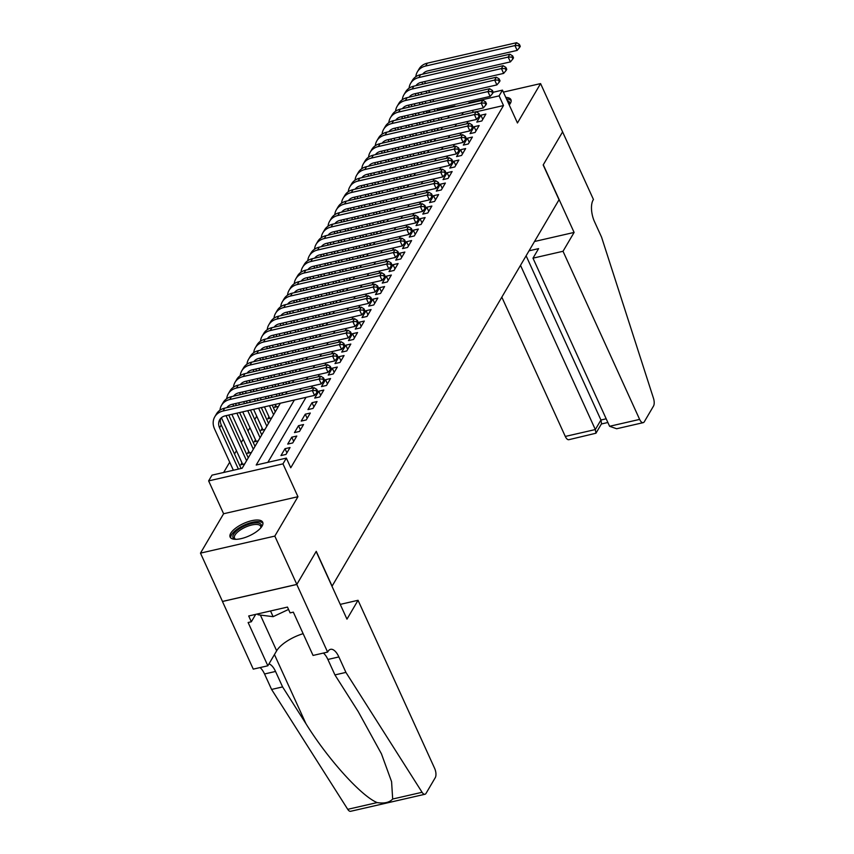 <?xml version="1.0" encoding="UTF-8"?>
<svg xmlns="http://www.w3.org/2000/svg" width="854" height="854" viewBox="0 0 854 854"><rect width="100%" height="100%" fill="white"/><g stroke="black" fill="none" stroke-linecap="round" stroke-linejoin="round"><path stroke-width="1.28" d="M509.24 104.967A17.902 6.8 -24.5 0 0 510.297 103.473A17.902 6.8 -24.5 0 0 510.916 99.64A17.902 6.8 -24.5 0 0 505.792 97.409M230.751 533.259A17.902 6.8 -24.5 0 0 230.132 537.091A17.902 6.8 -24.5 0 0 245.162 537.476A17.902 6.8 -24.5 0 0 262.093 526.075A17.902 6.8 -24.5 0 0 262.712 522.242A17.902 6.8 -24.5 0 0 247.692 521.847A17.902 6.8 -24.5 0 0 230.751 533.259M493.217 92.253L502.472 90.129L517.449 122.976L540.582 83.596L562.594 131.9L543.176 164.961L559.028 199.751L332.099 586.132L316.247 551.342L296.829 584.403L222.488 601.44L200.476 553.136L274.817 536.098L297.95 496.708L282.973 463.861L208.632 480.898L212.016 475.144L242.152 468.238L280.336 403.227M297.95 496.708L223.609 513.745L200.476 553.136M223.609 513.745L208.632 480.898M423.936 131.473L423.616 132.018M417.179 142.97L416.859 143.515M410.432 154.478L410.112 155.022M403.675 165.975L403.355 166.519M396.918 177.472L396.598 178.016M390.171 188.969L389.851 189.513M383.414 200.476L383.094 201.021M376.657 211.973L376.336 212.518M369.91 223.47L369.59 224.015M363.153 234.967L362.833 235.512M356.396 246.464L356.075 247.009M349.649 257.972L349.329 258.516M342.892 269.469L342.571 270.013M336.134 280.966L335.814 281.51M329.377 292.463L329.057 293.007M322.631 303.971L322.31 304.515M315.873 315.468L315.553 316.012M309.116 326.965L308.796 327.509M302.369 338.462L302.049 339.006M295.612 349.969L295.292 350.514M288.855 361.466L288.535 362.011M282.108 372.963L281.788 373.508M275.351 384.46L275.031 385.005M268.594 395.957L268.273 396.502M261.847 407.465L261.527 408.009M256.712 416.197L254.77 419.506M249.955 427.694L248.012 431.003M243.209 439.202L241.266 442.5M236.451 450.698L234.508 454.008M229.694 462.195L223.663 472.475M540.582 83.596L503.38 92.115M296.829 584.403L274.817 536.098M481.848 120.948L485.894 114.052L480.877 115.205L476.82 122.101L481.848 120.948M475.091 132.455L479.147 125.549L474.119 126.702L470.063 133.608L475.091 132.455M468.334 143.952L472.39 137.056L467.362 138.199L463.316 145.105L468.334 143.952M461.587 155.449L465.633 148.553L460.616 149.706L456.559 156.602L461.587 155.449M454.83 166.946L458.876 160.05L453.858 161.203L449.802 168.099L454.83 166.946M448.072 178.454L452.129 171.547L447.101 172.7L443.055 179.596L448.072 178.454M441.326 189.951L445.372 183.055L440.354 184.197L436.298 191.104L441.326 189.951M434.569 201.448L438.614 194.552L433.597 195.705L429.541 202.601L434.569 201.448M427.811 212.945L431.868 206.049L426.84 207.202L422.794 214.098L427.811 212.945M421.054 224.453L425.111 217.546L420.093 218.699L416.037 225.595L421.054 224.453M414.307 235.95L418.353 229.043L413.336 230.196L409.279 237.102L414.307 235.95M407.55 247.446L411.607 240.55L406.579 241.703L402.533 248.599L407.55 247.446M400.793 258.943L404.849 252.047L399.832 253.2L395.776 260.096L400.793 258.943M394.046 270.44L398.092 263.544L393.075 264.697L389.018 271.593L394.046 270.44M387.289 281.948L391.345 275.041L386.318 276.194L382.272 283.101L387.289 281.948M380.532 293.445L384.588 286.549L379.56 287.691L375.514 294.598L380.532 293.445M373.785 304.942L377.831 298.046L372.814 299.199L368.757 306.095L373.785 304.942M367.028 316.439L371.084 309.543L366.056 310.696L362 317.592L367.028 316.439M360.271 327.947L364.327 321.04L359.299 322.193L355.253 329.089L360.271 327.947M353.524 339.444L357.57 332.548L352.553 333.69L348.496 340.597L353.524 339.444M346.767 350.941L350.823 344.045L345.795 345.197L341.739 352.094L346.767 350.941M340.009 362.438L344.066 355.542L339.038 356.694L334.992 363.59L340.009 362.438M333.263 373.945L337.309 367.039L332.291 368.191L328.235 375.087L333.263 373.945M326.506 385.442L330.562 378.536L325.534 379.688L321.478 386.595L326.506 385.442M319.748 396.939L323.805 390.043L318.777 391.196L314.731 398.092L319.748 396.939M313.002 408.436L317.047 401.54L312.03 402.693L307.974 409.589L313.002 408.436M306.244 419.933L310.301 413.037L305.273 414.19L301.216 421.086L306.244 419.933M299.487 431.441L303.544 424.534L298.516 425.687L294.47 432.594L299.487 431.441M292.741 442.938L296.786 436.042L291.769 437.184L287.713 444.091L292.741 442.938M285.983 454.435L290.029 447.539L285.012 448.692L280.955 455.588L285.983 454.435M241.96 462.783L240.775 464.8L244.703 463.893M248.717 451.286L247.532 453.293L251.46 452.396M255.463 439.789L254.278 441.796L258.207 440.899M262.221 428.281L261.036 430.299L264.964 429.402M268.978 416.784L267.793 418.802L271.721 417.894M275.725 405.287L274.55 407.294L278.468 406.397M282.482 393.79L281.724 395.082M289.239 382.282L288.471 383.585M295.986 370.785L295.228 372.088M302.743 359.288L301.985 360.58M309.5 347.791L308.732 349.083M316.247 336.295L315.489 337.586M323.004 324.787L322.246 326.089M329.761 313.29L328.993 314.592M336.508 301.793L335.75 303.085M343.265 290.296L342.507 291.588M350.023 278.788L349.254 280.091M356.769 267.291L356.011 268.594M363.526 255.794L362.769 257.086M370.284 244.297L369.515 245.589M377.03 232.79L376.272 234.092M383.788 221.293L383.03 222.595M390.545 209.796L389.776 211.087M397.291 198.299L396.534 199.59M404.049 186.802L403.291 188.093M410.806 175.294L410.037 176.597M417.553 163.797L416.795 165.1M424.31 152.3L423.552 153.592M431.067 140.803L430.309 142.095M248.749 456.997L247.948 457.178M255.506 445.5L254.705 445.681M262.263 434.003L261.463 434.184M269.021 422.495L268.209 422.687M275.767 410.998L274.967 411.18M437.824 129.296L437.056 130.598M294.395 400.003L256.211 465.014L286.357 458.107L290.755 467.768L503.497 105.544L476.244 111.789M468.141 121.343L466.69 123.809M461.384 132.85L459.943 135.306M454.627 144.347L453.186 146.803M447.88 155.844L446.428 158.3M441.123 167.341L439.682 169.807M434.366 178.838L432.925 181.304M427.619 190.346L426.167 192.801M420.862 201.843L419.421 204.298M414.105 213.34L412.663 215.806M407.358 224.837L405.906 227.303M400.601 236.344L399.16 238.8M393.843 247.841L392.402 250.297M387.086 259.338L385.645 261.794M380.34 270.835L378.888 273.301M373.582 282.343L372.141 284.798M366.825 293.84L365.384 296.295M360.078 305.337L358.627 307.792M353.321 316.834L351.88 319.3M346.564 328.331L345.123 330.797M339.817 339.839L338.365 342.294M333.06 351.336L331.619 353.791M326.303 362.833L324.862 365.298M319.556 374.33L318.104 376.795M312.799 385.837L311.358 388.292M306.042 397.334L267.857 462.345M502.472 90.129L499.099 95.883L468.963 102.79L468.558 103.473M503.497 105.544L499.099 95.883M286.357 458.107L282.973 463.861M454.488 106.697L454.894 106.003L437.558 109.985M429.818 111.757L426.701 112.472M285.642 394.185L287.093 391.73M292.399 382.688L293.84 380.222M299.156 371.18L300.597 368.725M305.903 359.683L307.355 357.228M312.66 348.186L314.101 345.731M319.417 336.689L320.858 334.224M326.164 325.182L327.616 322.727M332.921 313.685L334.362 311.23M339.678 302.188L341.12 299.733M346.425 290.691L347.877 288.225M353.182 279.194L354.623 276.728M359.94 267.686L361.381 265.231M366.697 256.189L368.138 253.734M373.444 244.692L374.885 242.237M380.201 233.195L381.642 230.729M386.958 221.688L388.399 219.232M393.705 210.191L395.146 207.735M400.462 198.694L401.903 196.239M407.219 187.197L408.66 184.731M413.966 175.689L415.407 173.234M420.723 164.192L422.164 161.737M427.48 152.695L428.921 150.24M434.227 141.198L435.668 138.732M440.984 129.701L442.425 127.235M447.742 118.194L449.183 115.738M463.242 112.514L461.8 114.97M456.495 124.011L455.043 126.477M449.738 135.508L448.297 137.974M442.98 147.016L441.539 149.471M436.234 158.513L434.782 160.968M429.477 170.01L428.035 172.476M422.719 181.507L421.278 183.973M415.973 193.015L414.521 195.47M409.215 204.512L407.774 206.967M402.458 216.009L401.017 218.475M395.712 227.506L394.26 229.972M388.954 239.013L387.513 241.468M382.197 250.51L380.756 252.965M375.45 262.007L373.999 264.462M368.693 273.504L367.252 275.97M361.936 285.012L360.495 287.467M355.189 296.509L353.737 298.964M348.432 308.006L346.991 310.461M341.675 319.503L340.234 321.969M334.928 331L333.476 333.466M328.171 342.507L326.73 344.963M321.414 354.004L319.972 356.46M314.656 365.501L313.215 367.967M307.91 376.998L306.469 379.464M301.152 388.506L299.711 390.961M473.319 112.333L472.433 110.412M469.209 103.323L468.963 102.79M286.912 452.855L285.012 448.692M293.669 441.358L291.769 437.184M300.416 429.861L298.516 425.687M307.173 418.353L305.273 414.19M313.93 406.856L312.03 402.693M320.677 395.359L318.777 391.196M327.434 383.862L325.534 379.688M334.192 372.355L332.291 368.191M340.938 360.858L339.038 356.694M347.695 349.361L345.795 345.197M354.453 337.864L352.553 333.69M361.199 326.367L359.299 322.193M367.957 314.859L366.056 310.696M374.714 303.362L372.814 299.199M381.46 291.865L379.56 287.691M388.218 280.368L386.318 276.194M394.975 268.861L393.075 264.697M401.722 257.364L399.832 253.2M408.479 245.867L406.579 241.703M415.236 234.37L413.336 230.196M421.983 222.862L420.093 218.699M428.74 211.365L426.84 207.202M435.497 199.868L433.597 195.705M442.244 188.371L440.354 184.197M449.001 176.874L447.101 172.7M455.758 165.366L453.858 161.203M462.516 153.869L460.616 149.706M469.262 142.372L467.362 138.199M476.02 130.875L474.119 126.702M482.777 119.368L480.877 115.205M238.394 469.102L219.574 427.822A11.476 9.341 30.4 0 1 219.724 419.709A11.476 9.341 30.4 0 1 225.221 415.855L314.528 395.391L312.329 390.556L223.022 411.02A17.219 14.006 -149.6 0 0 214.781 416.795A17.219 14.006 -149.6 0 0 214.557 428.964L233.366 470.255M241.106 468.483L221.261 424.94A11.476 9.341 30.4 0 1 220.727 418.364M316.108 390.545L316.983 392.477L317.656 391.324L316.781 389.392L316.108 390.545L312.329 390.556L314.016 387.684L224.709 408.148A17.219 14.006 -149.6 0 0 216.468 413.923L214.781 416.795M314.016 387.684L316.781 389.392M316.983 392.477L314.528 395.391M235.501 539.322A15.489 5.882 155.5 0 1 235.277 539.269A15.489 5.882 155.5 0 1 233.099 537.785A15.489 5.882 155.5 0 1 244.297 526.043A15.489 5.882 155.5 0 1 261.153 524.634A15.489 5.882 155.5 0 1 260.982 527.548A15.489 5.882 155.5 0 1 260.876 527.761M260.705 527.964A14.347 5.444 -24.5 0 0 260.619 526.224A14.347 5.444 -24.5 0 0 260.555 526.096A14.347 5.444 -24.5 0 0 245.13 527.302A14.347 5.444 -24.5 0 0 234.519 538.127A14.347 5.444 -24.5 0 0 234.583 538.266A14.347 5.444 -24.5 0 0 235.768 539.322M262.957 523.256A17.785 6.747 -24.5 0 0 244.329 525.071A17.785 6.747 -24.5 0 0 230.74 537.935M257.609 613.93L257.983 614.763L273.12 616.673L288.545 609.446M270.526 610.973L273.12 616.673M507.233 100.558A15.489 5.882 155.5 0 1 509.358 102.032A15.489 5.882 155.5 0 1 509.208 104.903M509.016 104.487A14.347 5.444 -24.5 0 0 508.824 103.622A14.347 5.444 -24.5 0 0 508.76 103.483A14.347 5.444 -24.5 0 0 508.301 102.907M511.162 100.655A17.785 6.747 -24.5 0 0 506.529 99.011M358.039 600.287L434.654 768.408A6.885 3.032 77.1 0 1 435.273 777.652L426.05 793.355A6.885 3.032 77.1 0 1 424.95 794.263A6.885 3.032 77.1 0 1 422.079 792.288L345.923 672.397L338.878 656.939A16.066 7.067 77.1 0 0 330.562 649.328A16.066 7.067 77.1 0 0 327.989 651.463L327.616 652.093L296.797 584.467L316.151 551.513L346.97 619.15L358.039 600.287L340.234 604.376M424.95 794.263L350.61 811.3A6.885 3.032 -102.9 0 1 347.738 809.325L271.583 689.434L282.589 686.915L305.935 723.68C327.722 758.939 361.338 796.195 377.137 802.589C384.279 803.699 389.456 802.514 392.68 799.024L391.58 781.666L381.428 753.804L358.274 711.681L334.928 674.916L327.883 659.459A16.066 7.067 77.1 0 0 323.378 653.064M334.928 674.916L345.923 672.397M271.583 689.434L264.537 673.977A16.066 7.067 77.1 0 0 260.043 667.582M268.946 663.91A16.066 7.067 77.1 0 1 275.543 671.457L282.589 686.915M296.797 584.467L222.456 601.494L253.275 669.13L267.846 665.789L248.119 622.513L251.332 621.776L255.677 614.378M327.616 652.093L313.055 655.434L293.328 612.147L290.114 612.884L287.467 607.087L248.695 615.98L251.332 621.776M267.846 665.789L276.664 650.791A25.823 9.8 155.5 0 1 303.127 633.668M501.821 297.149L565.295 436.437L595.334 429.551L600.938 420.008L606.191 418.802M520.502 265.338L595.334 429.551L595.953 433.224L601.558 423.68L600.938 420.008L526.107 255.794M562.626 131.847L543.283 164.79L574.101 232.427L563.021 251.279L639.635 419.399A6.885 3.032 77.1 0 0 643.201 422.655A6.885 3.032 77.1 0 0 644.311 421.748L653.524 406.045A6.885 3.032 77.1 0 0 653.481 398.295L601.558 237.145L594.512 221.688A16.066 7.067 -102.9 0 1 593.082 200.114L593.445 199.473L562.572 131.858M574.101 232.427L534.508 241.501M563.021 251.279L532.981 258.164L538.596 248.621L529.032 250.809M532.981 258.164L609.596 426.285L639.635 419.399M595.953 433.224L568.86 439.693A6.885 3.032 -102.9 0 1 565.295 436.437M643.201 422.655L616.641 428.751L609.596 426.285M221.41 417.702L242.675 464.362M246.571 460.722L226.331 416.314A11.476 9.341 30.4 0 1 226.054 415.663M248.258 457.851L228.744 415.044M226.833 407.657A11.476 9.341 30.4 0 1 231.968 404.358L321.275 383.894L319.076 379.059L229.769 399.523A17.219 14.006 -149.6 0 0 221.528 405.298A17.219 14.006 -149.6 0 0 219.98 410.187M227.292 407.55A11.476 9.341 30.4 0 1 227.484 406.856M322.855 379.048L323.741 380.98L324.413 379.827L323.527 377.895L322.855 379.048L319.076 379.059L320.762 376.187L231.455 396.651A17.219 14.006 -149.6 0 0 223.225 402.426L221.528 405.298M320.762 376.187L323.527 377.895M323.741 380.98L321.275 383.894M228.167 406.205L228.637 407.251M231.872 414.329L249.432 452.866M253.318 449.225L236.889 413.176M233.665 406.098L233.089 404.817A11.476 9.341 30.4 0 1 232.811 404.166M255.004 446.343L239.611 412.557M236.377 405.469L235.501 403.547M233.58 396.16A11.476 9.341 30.4 0 1 238.725 392.851L328.032 372.387L325.833 367.562L236.526 388.026A17.219 14.006 -149.6 0 0 228.285 393.801A17.219 14.006 -149.6 0 0 226.726 398.69M234.049 396.053A11.476 9.341 30.4 0 1 234.242 395.359M329.612 367.551L330.487 369.483L331.171 368.33L330.284 366.398L329.612 367.551L325.833 367.562L327.52 364.679L238.213 385.154A17.219 14.006 -149.6 0 0 229.972 390.929L228.285 393.801M327.52 364.679L330.284 366.398M330.487 369.483L328.032 372.387M234.925 394.708L235.394 395.744M238.629 402.832L239.504 404.753M242.728 411.841L256.189 441.358M260.075 437.728L247.756 410.689M244.522 403.611L243.646 401.679M240.422 394.591L239.835 393.32A11.476 9.341 30.4 0 1 239.568 392.659M261.762 434.846L250.468 410.069M247.244 402.981L246.358 401.06M243.134 393.972L242.258 392.05M240.337 384.663A11.476 9.341 30.4 0 1 245.482 381.354L334.789 360.89L332.59 356.065L243.283 376.529A17.219 14.006 -149.6 0 0 235.042 382.304A17.219 14.006 -149.6 0 0 233.484 387.182M240.807 384.556A11.476 9.341 30.4 0 1 240.988 383.862M336.369 356.043L337.245 357.975L337.917 356.833L337.042 354.901L336.369 356.043L332.59 356.065L334.277 353.182L244.97 373.646A17.219 14.006 -149.6 0 0 236.729 379.422L235.042 382.304M334.277 353.182L337.042 354.901M337.245 357.975L334.789 360.89M241.682 383.211L242.152 384.247M245.376 391.335L246.262 393.256M249.485 400.345L250.361 402.266M253.595 409.354L262.936 429.861M266.832 426.221L258.613 408.201M255.389 401.113L254.503 399.192M251.279 392.103L250.403 390.182M247.169 383.094L246.592 381.823A11.476 9.341 30.4 0 1 246.315 381.162M268.519 423.349L261.324 407.582M258.1 400.494L257.225 398.572M253.99 391.484L253.115 389.563M249.891 382.475L249.005 380.542M247.094 373.166A11.476 9.341 30.4 0 1 252.229 369.857L341.536 349.393L339.337 344.557L250.03 365.021A17.219 14.006 -149.6 0 0 241.789 370.796A17.219 14.006 -149.6 0 0 240.241 375.685M247.553 373.059A11.476 9.341 30.4 0 1 247.745 372.365M343.116 344.546L344.002 346.478L344.674 345.336L343.799 343.393L343.116 344.546L339.337 344.557L341.024 341.685L251.716 362.149A17.219 14.006 -149.6 0 0 243.486 367.925L241.789 370.796M341.024 341.685L343.799 343.393M344.002 346.478L341.536 349.393M248.429 371.714L248.909 372.75M252.133 379.827L253.008 381.759M256.243 388.848L257.118 390.769M260.342 397.857L261.228 399.779M264.452 406.867L269.693 418.364M273.579 414.724L269.469 405.714M266.245 398.626L265.37 396.704M262.135 389.616L261.26 387.695M258.036 380.606L257.15 378.685M253.926 371.597L253.35 370.316A11.476 9.341 30.4 0 1 253.072 369.665M275.266 411.852L272.191 405.095M268.957 398.007L268.081 396.085M264.857 388.997L263.971 387.065M260.748 379.987L259.872 378.055M256.638 370.978L255.762 369.045M253.841 361.669A11.476 9.341 30.4 0 1 258.986 358.36L348.293 337.896L346.094 333.06L256.787 353.524A17.219 14.006 -149.6 0 0 248.546 359.299A17.219 14.006 -149.6 0 0 246.987 364.188M254.311 361.562A11.476 9.341 30.4 0 1 254.503 360.858M349.873 333.049L350.748 334.981L351.432 333.829L350.546 331.896L349.873 333.049L346.094 333.06L347.781 330.188L258.474 350.652A17.219 14.006 -149.6 0 0 250.233 356.428L248.546 359.299M347.781 330.188L350.546 331.896M350.748 334.981L348.293 337.896M255.186 360.207L255.656 361.253M258.89 368.33L259.765 370.262M262.989 377.34L263.875 379.272M267.099 386.35L267.975 388.282M271.209 395.359L272.084 397.291M275.308 404.38L276.45 406.867M277.102 396.139L276.226 394.217M273.002 387.129L272.116 385.207M268.893 378.119L268.017 376.187M264.783 369.109L263.907 367.177M260.683 360.1L260.096 358.819A11.476 9.341 30.4 0 1 259.829 358.168M279.824 395.519L278.948 393.587M275.714 386.51L274.839 384.578M271.604 377.5L270.729 375.568M267.505 368.49L266.619 366.558M263.395 359.481L262.52 357.548M260.598 350.161A11.476 9.341 30.4 0 1 265.743 346.863L355.05 326.388L352.851 321.563L263.544 342.027A17.219 14.006 -149.6 0 0 255.303 347.802A17.219 14.006 -149.6 0 0 253.745 352.691M261.068 350.055A11.476 9.341 30.4 0 1 261.249 349.361M356.63 321.552L357.506 323.485L358.178 322.332L357.303 320.399L356.63 321.552L352.851 321.563L354.538 318.691L265.231 339.155A17.219 14.006 -149.6 0 0 256.99 344.931L255.303 347.802M354.538 318.691L357.303 320.399M357.506 323.485L355.05 326.388M261.943 348.71L262.413 349.745M265.637 356.833L266.523 358.755M269.747 365.843L270.622 367.775M273.856 374.853L274.732 376.785M277.956 383.862L278.842 385.794M282.066 392.872L282.941 394.804M283.859 384.642L282.984 382.709M279.749 375.632L278.874 373.7M275.65 366.622L274.764 364.69M271.54 357.612L270.665 355.68M267.43 348.603L266.854 347.322A11.476 9.341 30.4 0 1 266.576 346.671M286.57 384.022L285.695 382.09M282.471 375.013L281.596 373.081M278.361 365.992L277.486 364.071M274.251 356.983L273.376 355.061M270.152 347.973L269.266 346.051M267.355 338.664A11.476 9.341 30.4 0 1 272.501 335.355L361.808 314.891L359.598 310.066L270.291 330.53A17.219 14.006 -149.6 0 0 262.05 336.305A17.219 14.006 -149.6 0 0 260.502 341.184M267.814 338.558A11.476 9.341 30.4 0 1 268.007 337.864M363.377 310.055L364.263 311.988L364.936 310.835L364.06 308.902L363.377 310.055L359.598 310.066L361.285 307.184L271.978 327.648A17.219 14.006 -149.6 0 0 263.747 333.423L262.05 336.305M361.285 307.184L364.06 308.902M364.263 311.988L361.808 314.891M268.69 337.213L269.17 338.248M272.394 345.336L273.269 347.258M276.504 354.346L277.379 356.267M280.603 363.356L281.489 365.277M284.713 372.365L285.588 374.298M288.823 381.375L289.698 383.307M290.616 373.145L289.741 371.212M286.506 364.135L285.631 362.203M282.396 355.125L281.521 353.193M278.297 346.105L277.422 344.183M274.187 337.095L273.611 335.825A11.476 9.341 30.4 0 1 273.333 335.163M293.328 372.515L292.452 370.593M289.218 363.505L288.342 361.584M285.119 354.495L284.243 352.574M281.009 345.486L280.133 343.564M276.899 336.476L276.023 334.554M274.113 327.167A11.476 9.341 30.4 0 1 279.247 323.858L368.554 303.394L366.355 298.558L277.048 319.033A17.219 14.006 -149.6 0 0 268.807 324.798A17.219 14.006 -149.6 0 0 267.249 329.687M274.572 327.061A11.476 9.341 30.4 0 1 274.764 326.367M370.134 298.548L371.01 300.48L371.693 299.338L370.807 297.406L370.134 298.548L366.355 298.558L368.042 295.687L278.735 316.151A17.219 14.006 -149.6 0 0 270.494 321.926L268.807 324.798M368.042 295.687L370.807 297.406M371.01 300.48L368.554 303.394M275.447 325.716L275.917 326.751M279.151 333.829L280.027 335.761M283.25 342.849L284.136 344.77M287.36 351.859L288.236 353.78M291.47 360.868L292.346 362.79M295.569 369.878L296.455 371.8M297.363 361.637L296.487 359.715M293.264 352.627L292.388 350.706M289.154 343.618L288.278 341.696M285.044 334.608L284.168 332.686M280.945 325.598L280.358 324.328A11.476 9.341 30.4 0 1 280.091 323.666M300.085 361.018L299.21 359.096M295.975 352.008L295.1 350.087M291.865 342.998L290.99 341.066M287.766 333.989L286.891 332.057M283.656 324.979L282.781 323.047M280.859 315.67A11.476 9.341 30.4 0 1 286.005 312.361L375.312 291.897L373.113 287.061L283.806 307.525A17.219 14.006 -149.6 0 0 275.564 313.301A17.219 14.006 -149.6 0 0 274.006 318.19M281.329 315.564A11.476 9.341 30.4 0 1 281.51 314.87M376.892 287.051L377.767 288.983L378.439 287.83L377.564 285.898L376.892 287.051L373.113 287.061L374.799 284.19L285.492 304.654A17.219 14.006 -149.6 0 0 277.251 310.429L275.564 313.301M374.799 284.19L377.564 285.898M377.767 288.983L375.312 291.897M282.204 314.208L282.674 315.254M285.898 322.332L286.784 324.264M290.008 331.341L290.883 333.273M294.118 340.351L294.993 342.283M298.217 349.371L299.103 351.293M302.327 358.381L303.202 360.303M304.12 350.14L303.245 348.218M300.01 341.13L299.135 339.209M295.911 332.121L295.036 330.199M291.801 323.111L290.926 321.179M287.691 314.101L287.115 312.82A11.476 9.341 30.4 0 1 286.837 312.169M306.842 349.521L305.956 347.589M302.732 340.511L301.857 338.579M298.622 331.501L297.747 329.569M294.513 322.492L293.637 320.56M290.413 313.482L289.538 311.55M287.617 304.163A11.476 9.341 30.4 0 1 292.762 300.864L382.069 280.39L379.859 275.564L290.552 296.028A17.219 14.006 -149.6 0 0 282.322 301.804A17.219 14.006 -149.6 0 0 280.763 306.693M288.076 304.056A11.476 9.341 30.4 0 1 288.268 303.362M383.638 275.554L384.524 277.486L385.197 276.333L384.321 274.401L383.638 275.554L379.859 275.564L381.557 272.693L292.239 293.157A17.219 14.006 -149.6 0 0 284.008 298.932L282.322 301.804M381.557 272.693L384.321 274.401M384.524 277.486L382.069 280.39M288.951 302.711L289.431 303.746M292.655 310.835L293.53 312.767M296.765 319.844L297.64 321.777M300.864 328.854L301.75 330.786M304.974 337.864L305.849 339.796M309.084 346.873L309.959 348.806M310.877 338.643L310.002 336.711M306.767 329.633L305.892 327.701M302.658 320.624L301.782 318.691M298.558 311.614L297.683 309.682M294.449 302.604L293.872 301.323A11.476 9.341 30.4 0 1 293.595 300.672M313.589 338.024L312.713 336.092M309.49 329.014L308.604 327.082M305.38 320.004L304.504 318.072M301.27 310.984L300.394 309.063M297.16 301.974L296.285 300.053M294.374 292.666A11.476 9.341 30.4 0 1 299.508 289.357L388.816 268.893L386.616 264.067L297.309 284.531A17.219 14.006 -149.6 0 0 289.068 290.307A17.219 14.006 -149.6 0 0 287.52 295.196M294.833 292.559A11.476 9.341 30.4 0 1 295.025 291.865M390.395 264.057L391.281 265.989L391.954 264.836L391.068 262.904L390.395 264.057L386.616 264.067L388.303 261.185L298.996 281.66A17.219 14.006 -149.6 0 0 290.755 287.424L289.068 290.307M388.303 261.185L391.068 262.904M391.281 265.989L388.816 268.893M295.708 291.214L296.178 292.249M299.412 299.338L300.288 301.259M303.512 308.347L304.398 310.269M307.621 317.357L308.497 319.289M311.731 326.367L312.607 328.299M315.831 335.376L316.717 337.309M317.635 327.146L316.749 325.214M313.525 318.136L312.649 316.204M309.415 309.127L308.54 307.194M305.305 300.117L304.43 298.185M301.206 291.097L300.619 289.826A11.476 9.341 30.4 0 1 300.352 289.164M320.346 326.527L319.471 324.595M316.236 317.507L315.361 315.585M312.137 308.497L311.251 306.575M308.027 299.487L307.152 297.566M303.917 290.477L303.042 288.556M301.12 281.169A11.476 9.341 30.4 0 1 306.266 277.86L395.573 257.396L393.374 252.56L304.067 273.034A17.219 14.006 -149.6 0 0 295.826 278.81A17.219 14.006 -149.6 0 0 294.267 283.688M301.59 281.062A11.476 9.341 30.4 0 1 301.772 280.368M397.153 252.549L398.028 254.481L398.701 253.339L397.825 251.407L397.153 252.549L393.374 252.56L395.06 249.688L305.753 270.152A17.219 14.006 -149.6 0 0 297.512 275.927L295.826 278.81M395.06 249.688L397.825 251.407M398.028 254.481L395.573 257.396M302.465 279.717L302.935 280.752M306.159 287.841L307.045 289.762M310.269 296.85L311.144 298.772M314.379 305.86L315.254 307.782M318.478 314.87L319.364 316.791M322.588 323.879L323.463 325.801M324.381 315.649L323.506 313.717M320.282 306.629L319.396 304.707M316.172 297.619L315.297 295.697M312.062 288.609L311.187 286.688M307.952 279.6L307.376 278.329A11.476 9.341 30.4 0 1 307.098 277.667M327.103 315.019L326.217 313.098M322.993 306.01L322.118 304.088M318.884 297L318.008 295.078M314.784 287.99L313.898 286.058M310.675 278.98L309.799 277.048M307.878 269.672A11.476 9.341 30.4 0 1 313.023 266.363L402.33 245.899L400.12 241.063L310.813 261.527A17.219 14.006 -149.6 0 0 302.583 267.302A17.219 14.006 -149.6 0 0 301.024 272.191M308.337 269.565A11.476 9.341 30.4 0 1 308.529 268.871M403.899 241.052L404.785 242.984L405.458 241.831L404.582 239.899L403.899 241.052L400.12 241.063L401.818 238.191L312.511 258.655A17.219 14.006 -149.6 0 0 304.27 264.43L302.583 267.302M401.818 238.191L404.582 239.899M404.785 242.984L402.33 245.899M309.212 268.209L309.692 269.256M312.916 276.333L313.792 278.265M317.026 285.343L317.901 287.275M321.125 294.363L322.011 296.285M325.235 303.373L326.111 305.294M329.345 312.383L330.22 314.304M331.138 304.141L330.263 302.22M327.029 295.132L326.153 293.21M322.929 286.122L322.043 284.201M318.82 277.112L317.944 275.191M314.71 268.103L314.133 266.822A11.476 9.341 30.4 0 1 313.856 266.17M333.85 303.522L332.975 301.601M329.751 294.513L328.865 292.58M325.641 285.503L324.766 283.571M321.531 276.493L320.656 274.561M317.432 267.483L316.546 265.551M314.635 258.164A11.476 9.341 30.4 0 1 319.77 254.866L409.077 234.402L406.878 229.566L317.571 250.03A17.219 14.006 -149.6 0 0 309.329 255.805A17.219 14.006 -149.6 0 0 307.782 260.694M315.094 258.057A11.476 9.341 30.4 0 1 315.286 257.364M410.657 229.555L411.543 231.487L412.215 230.334L411.329 228.402L410.657 229.555L406.878 229.566L408.564 226.694L319.257 247.158A17.219 14.006 -149.6 0 0 311.016 252.933L309.329 255.805M408.564 226.694L411.329 228.402M411.543 231.487L409.077 234.402M315.969 256.712L316.439 257.759M319.674 264.836L320.549 266.768M323.773 273.846L324.659 275.778M327.883 282.855L328.758 284.788M331.992 291.865L332.868 293.797M336.092 300.875L336.978 302.807M337.896 292.644L337.01 290.723M333.786 283.635L332.911 281.703M329.676 274.625L328.801 272.693M325.577 265.615L324.691 263.683M321.467 256.606L320.88 255.325A11.476 9.341 30.4 0 1 320.613 254.673M340.607 292.025L339.732 290.093M336.497 283.016L335.622 281.083M332.398 274.006L331.512 272.074M328.288 264.996L327.413 263.064M324.178 255.976L323.303 254.054M321.382 246.667A11.476 9.341 30.4 0 1 326.527 243.358L415.834 222.894L413.635 218.069L324.328 238.533A17.219 14.006 -149.6 0 0 316.087 244.308A17.219 14.006 -149.6 0 0 314.528 249.197M321.851 246.56A11.476 9.341 30.4 0 1 322.033 245.867M417.414 218.058L418.289 219.99L418.962 218.837L418.086 216.905L417.414 218.058L413.635 218.069L415.322 215.187L326.014 235.661A17.219 14.006 -149.6 0 0 317.773 241.436L316.087 244.308M415.322 215.187L418.086 216.905M418.289 219.99L415.834 222.894M322.727 245.215L323.196 246.251M326.42 253.339L327.306 255.261M330.53 262.349L331.405 264.281M334.64 271.358L335.515 273.291M338.739 280.368L339.625 282.3M342.849 289.378L343.724 291.31M344.642 281.147L343.767 279.215M340.543 272.138L339.657 270.206M336.433 263.128L335.558 261.196M332.323 254.118L331.448 252.186M328.224 245.098L327.637 243.828A11.476 9.341 30.4 0 1 327.36 243.166M347.364 280.528L346.478 278.596M343.255 271.508L342.379 269.586M339.145 262.498L338.269 260.577M335.046 253.489L334.16 251.567M330.936 244.479L330.06 242.557M328.139 235.17A11.476 9.341 30.4 0 1 333.284 231.861L422.591 211.397L420.381 206.572L331.074 227.036A17.219 14.006 -149.6 0 0 322.844 232.811A17.219 14.006 -149.6 0 0 321.285 237.69M328.598 235.063A11.476 9.341 30.4 0 1 328.79 234.37M424.16 206.551L425.046 208.483L425.719 207.341L424.844 205.408L424.16 206.551L420.381 206.572L422.079 203.69L332.772 224.154A17.219 14.006 -149.6 0 0 324.531 229.929L322.844 232.811M422.079 203.69L424.844 205.408M425.046 208.483L422.591 211.397M329.473 233.718L329.954 234.754M333.177 241.842L334.053 243.764M337.287 250.852L338.163 252.773M341.386 259.862L342.273 261.783M345.496 268.871L346.372 270.793M349.606 277.881L350.482 279.813M351.4 269.65L350.524 267.718M347.29 260.641L346.414 258.709M343.191 251.62L342.305 249.699M339.081 242.611L338.205 240.689M334.971 233.601L334.394 232.331A11.476 9.341 30.4 0 1 334.117 231.669M354.111 269.021L353.236 267.099M350.012 260.011L349.126 258.089M345.902 251.001L345.027 249.08M341.792 241.992L340.917 240.07M337.693 232.982L336.807 231.05M334.896 223.673A11.476 9.341 30.4 0 1 340.031 220.364L429.338 199.9L427.139 195.064L337.832 215.528A17.219 14.006 -149.6 0 0 329.591 221.303A17.219 14.006 -149.6 0 0 328.043 226.193M335.355 223.567A11.476 9.341 30.4 0 1 335.547 222.873M430.918 195.054L431.804 196.986L432.476 195.844L431.59 193.901L430.918 195.054L427.139 195.064L428.825 192.193L339.518 212.657A17.219 14.006 -149.6 0 0 331.277 218.432L329.591 221.303M428.825 192.193L431.59 193.901M431.804 196.986L429.338 199.9M336.23 222.221L336.7 223.257M339.935 230.334L340.81 232.267M344.034 239.355L344.92 241.276M348.144 248.365L349.019 250.286M352.254 257.374L353.129 259.296M356.353 266.384L357.239 268.305M358.157 258.143L357.271 256.221M354.047 249.133L353.172 247.212M349.937 240.123L349.062 238.202M345.838 231.114L344.952 229.192M341.728 222.104L341.141 220.823A11.476 9.341 30.4 0 1 340.874 220.172M360.868 257.524L359.993 255.602M356.758 248.514L355.883 246.582M352.659 239.504L351.773 237.572M348.549 230.495L347.674 228.562M344.44 221.485L343.564 219.553M341.643 212.176A11.476 9.341 30.4 0 1 346.788 208.867L436.095 188.403L433.896 183.567L344.589 204.031A17.219 14.006 -149.6 0 0 336.348 209.806A17.219 14.006 -149.6 0 0 334.789 214.696M342.112 212.07A11.476 9.341 30.4 0 1 342.294 211.365M437.675 183.557L438.55 185.489L439.234 184.336L438.348 182.404L437.675 183.557L433.896 183.567L435.583 180.696L346.276 201.16A17.219 14.006 -149.6 0 0 338.035 206.935L336.348 209.806M435.583 180.696L438.348 182.404M438.55 185.489L436.095 188.403M342.988 210.714L343.457 211.76M346.681 218.837L347.567 220.77M350.791 227.847L351.667 229.779M354.901 236.857L355.776 238.789M359 245.867L359.886 247.799M363.11 254.887L363.985 256.808M364.904 246.646L364.028 244.724M360.804 237.636L359.918 235.715M356.694 228.626L355.819 226.694M352.585 219.617L351.709 217.685M348.485 210.607L347.898 209.326A11.476 9.341 30.4 0 1 347.621 208.675M367.626 246.027L366.74 244.095M363.516 237.017L362.64 235.085M359.406 228.007L358.531 226.075M355.307 218.998L354.421 217.065M351.197 209.988L350.321 208.056M348.4 200.669A11.476 9.341 30.4 0 1 353.545 197.37L442.852 176.895L440.643 172.07L351.336 192.534A17.219 14.006 -149.6 0 0 343.105 198.309A17.219 14.006 -149.6 0 0 341.547 203.199M348.859 200.562A11.476 9.341 30.4 0 1 349.051 199.868M444.422 172.06L445.308 173.992L445.98 172.839L445.105 170.907L444.422 172.06L440.643 172.07L442.34 169.199L353.033 189.663A17.219 14.006 -149.6 0 0 344.792 195.438L343.105 198.309M442.34 169.199L445.105 170.907M445.308 173.992L442.852 176.895M349.734 199.217L350.215 200.252M353.439 207.341L354.314 209.262M357.548 216.35L358.424 218.282M361.648 225.36L362.534 227.292M365.758 234.37L366.633 236.302M369.867 243.379L370.743 245.311M371.661 235.149L370.785 233.217M367.551 226.139L366.676 224.207M363.452 217.129L362.566 215.197M359.342 208.12L358.466 206.188M355.232 199.11L354.656 197.829A11.476 9.341 30.4 0 1 354.378 197.178M374.372 234.53L373.497 232.598M370.273 225.52L369.387 223.588M366.163 216.5L365.288 214.578M362.053 207.49L361.178 205.568M357.954 198.48L357.068 196.559M355.157 189.172A11.476 9.341 30.4 0 1 360.292 185.862L449.599 165.398L447.4 160.573L358.093 181.037A17.219 14.006 -149.6 0 0 349.852 186.812A17.219 14.006 -149.6 0 0 348.304 191.691M355.616 189.065A11.476 9.341 30.4 0 1 355.808 188.371M451.179 160.563L452.065 162.495L452.737 161.342L451.851 159.41L451.179 160.563L447.4 160.573L449.087 157.691L359.78 178.155A17.219 14.006 -149.6 0 0 351.538 183.93L349.852 186.812M449.087 157.691L451.851 159.41M452.065 162.495L449.599 165.398M356.492 187.72L356.961 188.755M360.196 195.844L361.071 197.765M364.295 204.853L365.181 206.775M368.405 213.863L369.28 215.784M372.515 222.873L373.39 224.805M376.625 231.882L377.5 233.815M378.418 223.652L377.532 221.72M374.308 214.642L373.433 212.71M370.198 205.633L369.323 203.7M366.099 196.612L365.213 194.691M361.989 187.602L361.402 186.332A11.476 9.341 30.4 0 1 361.135 185.67M381.13 223.022L380.254 221.101M377.02 214.012L376.144 212.091M372.92 205.003L372.034 203.081M368.811 195.993L367.935 194.071M364.701 186.983L363.825 185.062M361.904 177.675A11.476 9.341 30.4 0 1 367.049 174.365L456.356 153.901L454.157 149.066L364.85 169.54A17.219 14.006 -149.6 0 0 356.609 175.305A17.219 14.006 -149.6 0 0 355.05 180.194M362.374 177.568A11.476 9.341 30.4 0 1 362.555 176.874M457.936 149.055L458.811 150.987L459.495 149.845L458.609 147.913L457.936 149.055L454.157 149.066L455.844 146.194L366.537 166.658A17.219 14.006 -149.6 0 0 358.296 172.433L356.609 175.305M455.844 146.194L458.609 147.913M458.811 150.987L456.356 153.901M363.249 176.223L363.719 177.258M366.942 184.336L367.828 186.268M371.052 193.356L371.928 195.278M375.162 202.366L376.038 204.287M379.272 211.376L380.147 213.297M383.371 220.385L384.247 222.307M385.165 212.144L384.289 210.223M381.065 203.135L380.179 201.213M376.956 194.125L376.08 192.203M372.846 185.115L371.97 183.194M368.747 176.105L368.159 174.835A11.476 9.341 30.4 0 1 367.882 174.173M387.887 211.525L387.001 209.604M383.777 202.515L382.902 200.594M379.667 193.506L378.792 191.574M375.568 184.496L374.682 182.564M371.458 175.486L370.583 173.554M368.661 166.178A11.476 9.341 30.4 0 1 373.806 162.868L463.114 142.404L460.904 137.569L371.597 158.033A17.219 14.006 -149.6 0 0 363.366 163.808A17.219 14.006 -149.6 0 0 361.808 168.697M369.12 166.071A11.476 9.341 30.4 0 1 369.312 165.377M464.683 137.558L465.569 139.49L466.241 138.337L465.366 136.405L464.683 137.558L460.904 137.569L462.601 134.697L373.294 155.161A17.219 14.006 -149.6 0 0 365.053 160.936L363.366 163.808M462.601 134.697L465.366 136.405M465.569 139.49L463.114 142.404M369.995 164.715L370.476 165.761M373.7 172.839L374.575 174.771M377.81 181.849L378.685 183.781M381.919 190.858L382.795 192.79M386.019 199.879L386.894 201.8M390.129 208.888L391.004 210.81M391.922 200.647L391.047 198.726M387.812 191.638L386.937 189.716M383.713 182.628L382.827 180.706M379.603 173.618L378.728 171.686M375.493 164.608L374.917 163.327A11.476 9.341 30.4 0 1 374.639 162.676M394.633 200.028L393.758 198.096M390.534 191.018L389.648 189.086M386.424 182.009L385.549 180.077M382.314 172.999L381.439 171.067M378.215 163.989L377.329 162.057M375.418 154.67A11.476 9.341 30.4 0 1 380.553 151.371L469.86 130.897L467.661 126.072L378.354 146.536A17.219 14.006 -149.6 0 0 370.113 152.311A17.219 14.006 -149.6 0 0 368.565 157.2M375.877 154.563A11.476 9.341 30.4 0 1 376.07 153.869M471.44 126.061L472.326 127.993L472.999 126.84L472.113 124.908L471.44 126.061L467.661 126.072L469.348 123.2L380.041 143.664A17.219 14.006 -149.6 0 0 371.81 149.439L370.113 152.311M469.348 123.2L472.113 124.908M472.326 127.993L469.86 130.897M376.753 153.218L377.222 154.254M380.457 161.342L381.332 163.274M384.567 170.352L385.442 172.284M388.666 179.361L389.541 181.294M392.776 188.371L393.651 190.303M396.886 197.381L397.761 199.313M398.679 189.15L397.793 187.218M394.569 180.141L393.694 178.208M390.459 171.131L389.584 169.199M386.36 162.121L385.474 160.189M382.25 153.112L381.663 151.831A11.476 9.341 30.4 0 1 381.396 151.179M401.391 188.531L400.515 186.599M397.281 179.521L396.405 177.589M393.182 170.512L392.296 168.58M389.072 161.491L388.196 159.57M384.962 152.482L384.087 150.56M382.165 143.173A11.476 9.341 30.4 0 1 387.31 139.864L476.617 119.4L474.418 114.575L385.111 135.039A17.219 14.006 -149.6 0 0 376.87 140.814A17.219 14.006 -149.6 0 0 375.312 145.703M382.635 143.066A11.476 9.341 30.4 0 1 382.827 142.372M478.197 114.564L479.073 116.496L479.756 115.343L478.87 113.411L478.197 114.564L474.418 114.575L476.105 111.693L386.798 132.167A17.219 14.006 -149.6 0 0 378.557 137.932L376.87 140.814M476.105 111.693L478.87 113.411M479.073 116.496L476.617 119.4M383.51 141.721L383.98 142.757M387.214 149.845L388.09 151.766M391.313 158.855L392.189 160.776M395.423 167.864L396.299 169.797M399.533 176.874L400.409 178.806M403.632 185.884L404.518 187.816M405.426 177.653L404.55 175.721M401.327 168.644L400.441 166.711M397.217 159.634L396.341 157.702M393.107 150.614L392.232 148.692M389.008 141.604L388.421 140.334A11.476 9.341 30.4 0 1 388.154 139.672M408.148 177.034L407.262 175.102M404.038 168.014L403.163 166.092M399.928 159.004L399.053 157.083M395.829 149.994L394.943 148.073M391.719 140.985L390.844 139.063M388.922 131.676A11.476 9.341 30.4 0 1 394.068 128.367L483.375 107.903L481.176 103.067L391.869 123.542A17.219 14.006 -149.6 0 0 383.627 129.317A17.219 14.006 -149.6 0 0 382.069 134.195M389.381 131.569A11.476 9.341 30.4 0 1 389.573 130.875M484.955 103.056L485.83 104.989L486.502 103.846L485.627 101.914L484.955 103.056L481.176 103.067L482.862 100.196L393.555 120.66A17.219 14.006 -149.6 0 0 385.314 126.435L383.627 129.317M482.862 100.196L485.627 101.914M485.83 104.989L483.375 107.903M390.257 130.224L390.737 131.26M393.961 138.348L394.836 140.269M398.071 147.358L398.946 149.279M402.181 156.367L403.056 158.289M406.28 165.377L407.166 167.299M410.39 174.387L411.265 176.308M412.183 166.156L411.308 164.224M408.073 157.136L407.198 155.214M403.974 148.126L403.088 146.205M399.864 139.117L398.989 137.195M395.754 130.107L395.178 128.837A11.476 9.341 30.4 0 1 394.9 128.175M414.895 165.527L414.019 163.605M410.795 156.517L409.909 154.595M406.685 147.507L405.81 145.586M402.576 138.497L401.7 136.565M398.476 129.488L397.59 127.556M395.68 120.179A11.476 9.341 30.4 0 1 400.814 116.87L490.121 96.406L487.922 91.57L398.615 112.034A17.219 14.006 -149.6 0 0 390.374 117.809A17.219 14.006 -149.6 0 0 388.826 122.698M396.139 120.072A11.476 9.341 30.4 0 1 396.331 119.379M491.701 91.559L492.587 93.492L493.26 92.339L492.374 90.407L491.701 91.559L487.922 91.57L489.609 88.699L400.302 109.163A17.219 14.006 -149.6 0 0 392.071 114.938L390.374 117.809M489.609 88.699L492.374 90.407M492.587 93.492L490.121 96.406M397.014 118.717L397.484 119.763M400.718 126.84L401.593 128.773M404.828 135.85L405.703 137.782M408.927 144.87L409.813 146.792M413.037 153.88L413.912 155.802M417.147 162.89L418.022 164.811M418.94 154.649L418.054 152.727M414.83 145.639L413.955 143.718M410.721 136.629L409.845 134.708M406.621 127.62L405.735 125.698M402.512 118.61L401.935 117.329A11.476 9.341 30.4 0 1 401.658 116.678M421.652 154.03L420.776 152.108M417.542 145.02L416.667 143.088M413.443 136.01L412.557 134.078M409.333 127L408.458 125.068M405.223 117.991L404.348 116.059M402.426 108.671A11.476 9.341 30.4 0 1 407.571 105.373L496.879 84.909L494.679 80.073L405.372 100.537A17.219 14.006 -149.6 0 0 397.131 106.312A17.219 14.006 -149.6 0 0 395.573 111.201M402.896 108.565A11.476 9.341 30.4 0 1 403.088 107.871M498.458 80.062L499.334 81.995L500.017 80.842L499.131 78.91L498.458 80.062L494.679 80.073L496.366 77.202L407.059 97.666A17.219 14.006 -149.6 0 0 398.818 103.441L397.131 106.312M496.366 77.202L499.131 78.91M499.334 81.995L496.879 84.909M403.771 107.22L404.241 108.266M407.475 115.343L408.351 117.276M411.575 124.353L412.461 126.285M415.684 133.363L416.56 135.295M419.794 142.372L420.67 144.305M423.894 151.382L424.78 153.314M425.687 143.152L424.812 141.23M421.588 134.142L420.702 132.21M417.478 125.132L416.603 123.2M413.368 116.123L412.493 114.19M409.269 107.113L408.682 105.832A11.476 9.341 30.4 0 1 408.415 105.181M428.409 142.533L427.523 140.6M424.299 133.523L423.424 131.591M420.189 124.513L419.314 122.581M416.09 115.503L415.204 113.571M411.98 106.483L411.105 104.562M409.183 97.175A11.476 9.341 30.4 0 1 414.329 93.865L503.636 73.401L501.437 68.576L412.13 89.04A17.219 14.006 -149.6 0 0 403.889 94.815A17.219 14.006 -149.6 0 0 402.33 99.704M409.642 97.068A11.476 9.341 30.4 0 1 409.835 96.374M505.216 68.566L506.091 70.498L506.764 69.345L505.888 67.413L505.216 68.566L501.437 68.576L503.123 65.694L413.816 86.169A17.219 14.006 -149.6 0 0 405.575 91.944L403.889 94.815M503.123 65.694L505.888 67.413M506.091 70.498L503.636 73.401M410.528 95.723L410.998 96.758M414.222 103.846L415.108 105.768M418.332 112.856L419.207 114.778M422.442 121.866L423.317 123.798M426.541 130.875L427.427 132.808M430.651 139.885L431.526 141.817M432.444 131.655L431.569 129.723M428.334 122.645L427.459 120.713M424.235 113.635L423.349 111.703M420.125 104.626L419.25 102.693M416.015 95.605L415.439 94.335A11.476 9.341 30.4 0 1 415.161 93.673M435.156 131.036L434.28 129.103M431.056 122.015L430.17 120.094M426.947 113.006L426.071 111.084M422.837 103.996L421.961 102.074M418.738 94.986L417.852 93.065M415.941 85.678A11.476 9.341 30.4 0 1 421.075 82.368L510.382 61.904L508.183 57.079L418.876 77.543A17.219 14.006 -149.6 0 0 410.635 83.318A17.219 14.006 -149.6 0 0 409.087 88.197M416.4 85.571A11.476 9.341 30.4 0 1 416.592 84.877M511.962 57.058L512.848 58.99L513.521 57.848L512.646 55.916L511.962 57.058L508.183 57.079L509.87 54.197L420.563 74.661A17.219 14.006 -149.6 0 0 412.333 80.436L410.635 83.318M509.87 54.197L512.646 55.916M512.848 58.99L510.382 61.904M417.275 84.226L417.755 85.261M420.979 92.349L421.855 94.271M425.089 101.359L425.965 103.281M429.188 110.369L430.074 112.29M433.298 119.379L434.174 121.3M437.408 128.388L438.283 130.32M439.202 120.158L438.315 118.226M435.092 111.148L434.216 109.216M430.982 102.128L430.106 100.206M426.883 93.118L425.997 91.197M422.773 84.108L422.196 82.838A11.476 9.341 30.4 0 1 421.919 82.176M441.913 119.528L441.038 117.606M437.803 110.518L436.928 108.597M433.704 101.509L432.818 99.587M429.594 92.499L428.719 90.577M425.484 83.489L424.609 81.557M422.687 74.181A11.476 9.341 30.4 0 1 427.833 70.871L517.14 50.407L514.941 45.572L425.634 66.036A17.219 14.006 -149.6 0 0 417.392 71.811A17.219 14.006 -149.6 0 0 415.834 76.7M423.157 74.074A11.476 9.341 30.4 0 1 423.349 73.38M518.72 45.561L519.595 47.493L520.278 46.351L519.392 44.408L518.72 45.561L514.941 45.572L516.627 42.7L427.32 63.164A17.219 14.006 -149.6 0 0 419.079 68.939L417.392 71.811M516.627 42.7L519.392 44.408M519.595 47.493L517.14 50.407M219.574 427.822L221.261 424.94M223.022 411.02L224.709 408.148M327.883 659.459L338.878 656.939M275.543 671.457L264.537 673.977M347.738 809.325L377.137 802.589M392.68 799.024L422.079 792.288M305.935 723.68L274.444 654.559M260.385 615.072L276.664 650.791M226.331 416.314L226.822 415.492M229.769 399.523L231.455 396.651M233.089 404.817L233.569 403.985M236.526 388.026L238.213 385.154M239.835 393.32L240.326 392.488M243.283 376.529L244.97 373.646M246.592 381.823L247.084 380.991M250.03 365.021L251.716 362.149M253.35 370.316L253.83 369.494M256.787 353.524L258.474 350.652M260.096 358.819L260.587 357.986M263.544 342.027L265.231 339.155M266.854 347.322L267.345 346.489M270.291 330.53L271.978 327.648M273.611 335.825L274.091 334.992M277.048 319.033L278.735 316.151M280.358 324.328L280.849 323.495M283.806 307.525L285.492 304.654M287.115 312.82L287.606 311.988M290.552 296.028L292.239 293.157M293.872 301.323L294.352 300.491M297.309 284.531L298.996 281.66M300.619 289.826L301.11 288.994M304.067 273.034L305.753 270.152M307.376 278.329L307.867 277.497M310.813 261.527L312.511 258.655M314.133 266.822L314.614 266M317.571 250.03L319.257 247.158M320.88 255.325L321.371 254.492M324.328 238.533L326.014 235.661M327.637 243.828L328.128 242.995M331.074 227.036L332.772 224.154M334.394 232.331L334.875 231.498M337.832 215.528L339.518 212.657M341.141 220.823L341.632 220.001M344.589 204.031L346.276 201.16M347.898 209.326L348.389 208.493M351.336 192.534L353.033 189.663M354.656 197.829L355.136 196.996M358.093 181.037L359.78 178.155M361.402 186.332L361.893 185.499M364.85 169.54L366.537 166.658M368.159 174.835L368.65 174.002M371.597 158.033L373.294 155.161M374.917 163.327L375.408 162.495M378.354 146.536L380.041 143.664M381.663 151.831L382.154 150.998M385.111 135.039L386.798 132.167M388.421 140.334L388.912 139.501M391.869 123.542L393.555 120.66M395.178 128.837L395.669 128.004M398.615 112.034L400.302 109.163M401.935 117.329L402.415 116.507M405.372 100.537L407.059 97.666M408.682 105.832L409.173 104.999M412.13 89.04L413.816 86.169M415.439 94.335L415.93 93.502M418.876 77.543L420.563 74.661M422.196 82.838L422.677 82.005M425.634 66.036L427.32 63.164M601.376 423.99L607.877 422.495"/></g></svg>
